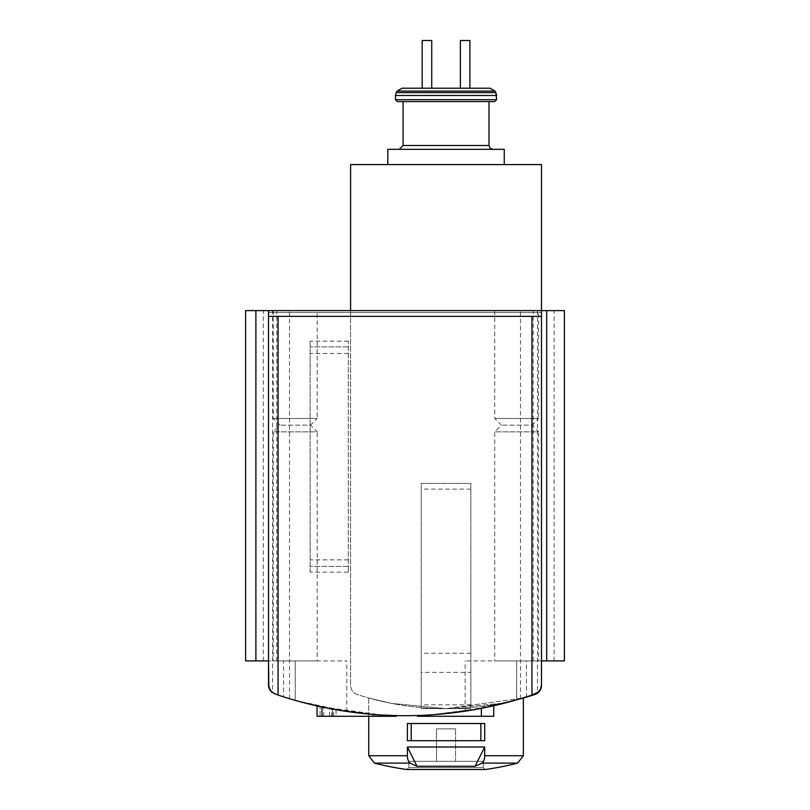 <?xml version="1.0" encoding="UTF-8"?>
<svg xmlns="http://www.w3.org/2000/svg" width="810" height="810" viewBox="0 0 810 810"><rect width="100%" height="100%" fill="white"/><g stroke="black" fill="none" stroke-linecap="round" stroke-linejoin="round"><path stroke-width="0.61" stroke-dasharray="4.05 3.04" d="M245.602 660.909L295.235 660.909L295.235 700.377L331.401 708.882L346.781 711.453L295.235 700.377A400.879 400.879 0 0 1 283.571 696.863L274.954 694.018A400.879 400.879 0 0 0 295.235 700.377L295.235 660.909L346.781 660.909L283.571 660.909L283.571 696.863M289.504 698.706L289.504 310.615L272.545 310.615L272.545 692.793A9.548 9.548 0 0 0 274.954 694.018A400.879 400.879 0 0 0 535.046 694.018A400.879 400.879 0 0 1 516.679 699.83A400.879 400.879 0 0 0 526.429 696.863L537.455 692.793L537.455 310.615L520.496 310.615L564.398 310.615M541.495 660.909L541.495 684.997A9.548 9.548 0 0 1 535.046 694.018A9.548 9.548 0 0 0 541.495 684.997L541.495 660.909L516.679 660.909L516.679 699.83L480.522 708.517L465.132 711.16L516.679 699.83L516.679 660.909L465.132 660.909L526.429 660.909L526.429 696.863M377.582 714.764L331.796 708.963L372.772 714.4L384.001 715.149L384.001 716.273L320.051 716.273L392.344 716.273L377.582 716.273L377.582 714.764L381.986 715.038L320.051 706.593A400.879 400.879 0 0 0 332.464 709.084L374.716 714.552L331.796 708.963L321.995 707.008C339.471 710.846 359.498 713.519 382.097 715.048M379.606 716.273L379.606 714.896L374.716 714.552L374.716 716.273M384.001 715.149A400.879 400.879 0 0 0 396.414 715.605L396.414 716.273L384.001 716.273L384.001 715.149M329.498 716.273L329.498 708.527L331.796 708.963L331.796 716.273L329.498 716.273L336.059 716.273L336.059 709.722M392.344 716.273L392.344 715.503L381.986 715.038L381.986 716.273M417.413 715.503A400.879 400.879 0 0 0 429.816 714.926A400.879 400.879 0 0 1 417.413 715.503L417.413 716.273L481.363 716.273L481.363 708.365A400.879 400.879 0 0 0 493.766 705.753A400.879 400.879 0 0 1 481.363 708.365L429.816 714.926L481.363 708.365L481.363 716.273L493.766 716.273L493.766 705.753M368.732 716.273L368.732 697.997L391.382 703.374L446.006 708.639L500.732 703.363L523.351 697.997L446.057 708.639L391.392 703.374L368.732 697.997L391.382 703.374L446.006 708.639L500.732 703.363L523.351 697.997L446.057 708.639L391.392 703.374L368.732 697.997L368.732 755.72L407.389 755.72L407.389 747.002L484.704 747.002L407.389 747.002L417.008 766.26A286.345 143.167 90 0 1 410.245 763.111A286.345 143.167 90 0 0 417.008 766.26L475.075 766.26L417.008 766.26A286.345 143.167 90 0 1 410.245 763.111A7.634 3.817 90 0 1 407.389 755.72L407.389 747.002L417.008 766.26L407.389 747.002L484.704 747.002L475.075 766.26A286.345 143.167 90 0 0 481.839 763.111A286.345 143.167 90 0 1 475.075 766.26L417.008 766.26M484.704 755.72L484.704 747.002L475.075 766.26A286.345 143.167 90 0 0 481.839 763.111A7.634 3.817 90 0 0 484.704 755.72L484.704 747.002L484.704 755.72A7.634 3.817 90 0 1 481.839 763.111A7.634 3.817 90 0 0 484.704 755.72L523.351 755.72L484.704 755.72L523.351 755.72L523.351 697.997M480.877 740.704L407.389 740.704L484.704 740.704L407.389 740.704L407.389 723.522L484.704 723.522L407.389 723.522L480.877 723.522L480.877 740.704L484.704 740.704L484.704 723.522L407.389 723.522L411.207 723.522L411.207 740.704L407.389 740.704L407.389 723.522L407.389 740.704L484.704 740.704L484.704 723.522L480.877 723.522L484.704 723.522L480.877 723.522L480.877 740.704L484.704 740.704L484.704 723.522L407.389 723.522L480.877 723.522L411.207 723.522L411.207 740.704L480.877 740.704L480.877 723.522M407.389 755.72L368.732 755.72L407.389 755.72A7.634 3.817 90 0 0 410.245 763.111A7.634 3.817 90 0 1 407.389 755.72L407.389 747.002M350.598 310.615L350.598 685.422A9.548 9.548 0 0 0 357.18 694.494A286.345 286.345 0 0 0 534.904 694.494A9.548 9.548 0 0 0 541.495 685.422L541.495 164.582L350.598 164.582L350.598 685.422A9.548 9.548 0 0 0 357.18 694.494A286.345 286.345 0 0 0 517.884 699.476M431.73 88.219L422.182 88.219L431.73 88.219L422.182 88.219L431.73 88.219L422.182 88.219L422.182 40.5L422.182 88.219L422.182 40.5L431.73 40.5L431.73 88.219L431.73 40.5L422.182 40.5L431.73 40.5L431.73 88.219M469.901 88.219L460.363 88.219L469.901 88.219L460.363 88.219L469.901 88.219L460.363 88.219L460.363 40.5L460.363 88.219L460.363 40.5L469.901 40.5L469.901 88.219L469.901 40.5L460.363 40.5L469.901 40.5L469.901 88.219M490.02 88.219L402.064 88.219L397.113 91.084L396.222 92.624L495.862 92.624L396.222 92.624L395.452 95.489L496.631 95.489L395.452 95.489L395.452 99.681L496.631 99.681L395.452 99.681L496.631 99.681L496.631 95.489L395.452 95.489M289.504 310.615L268.505 310.615L268.505 660.909L283.571 660.909M274.954 694.018A9.548 9.548 0 0 1 268.505 684.997L268.505 310.615L272.545 310.615M564.398 660.909L526.429 660.909M541.495 312.528L541.495 310.615L541.495 312.528L268.505 312.528L541.495 312.528M470.863 672.371L470.863 483.378L421.23 483.378L421.23 708.639L421.23 483.378L470.863 483.378L470.863 708.639L421.23 708.639L470.863 708.639L470.863 672.371L421.23 672.371M537.455 310.615L268.505 310.615L268.505 684.997M348.3 572.144L348.3 566.423L310.129 566.423L348.3 566.423L348.3 341.162L348.3 572.144L310.129 572.144L310.129 341.162L310.129 572.144M263.301 660.909L263.301 310.615L245.602 310.615M263.301 310.615L268.505 310.615M538.63 660.909L494.718 660.909L538.63 660.909L538.63 431.841L494.718 431.841L538.63 431.841L531.947 425.159L501.4 425.159L531.947 425.159L538.63 418.476L494.718 418.476L538.63 418.476L538.63 310.615L494.718 310.615L538.63 310.615M317.186 660.909L273.284 660.909L317.186 660.909L317.186 431.841L273.284 431.841L317.186 431.841L310.503 425.159L279.966 425.159L310.503 425.159L317.186 418.476L273.284 418.476L317.186 418.476L317.186 310.615L273.284 310.615L317.186 310.615M541.495 316.345L268.505 316.345M387.818 164.582L504.265 164.582L387.818 164.582L504.265 164.582L387.818 164.582L387.818 149.313L504.265 149.313L387.818 149.313L504.265 149.313L504.265 164.582M470.863 653.275L421.23 653.275M470.863 489.108L421.23 489.108M399.269 149.313L492.814 149.313L399.269 149.313M403.086 101.584L488.997 101.584L403.086 101.584L403.086 145.496L488.997 145.496L403.086 145.496L488.997 145.496L488.997 101.584L403.086 101.584M488.997 101.584L397.366 101.584M408.817 761.319L483.266 761.319L408.817 761.319L483.266 761.319L408.817 761.319L408.817 767.586L406.65 769.48L485.443 769.48L406.65 769.48L408.817 767.586L408.817 761.319M436.499 761.319L455.584 761.319L436.499 761.319L455.584 761.319L455.584 728.868L455.584 761.319L436.499 761.319L436.499 728.868L436.499 761.319L436.499 728.868L455.584 728.868L436.499 728.868L436.499 761.319M475.075 766.26L484.704 747.002M411.207 740.704L411.207 723.522M436.499 728.868L455.584 728.868L455.584 761.319L455.584 728.868L436.499 728.868M348.3 346.893L310.129 346.893L348.3 346.893M320.051 716.273L320.051 706.593L320.051 716.273M377.582 716.273L336.059 716.273M317.034 716.273L331.796 716.273L331.796 708.963M332.464 716.273L332.464 709.084L332.464 716.273M429.816 716.273L429.816 714.926L429.816 716.273M410.245 763.111L374.453 763.111A286.345 286.345 0 0 0 406.65 769.48L485.443 769.48A286.345 286.345 0 0 0 517.63 763.111L481.839 763.111M276.797 660.909L276.797 310.615M533.203 660.909L533.203 310.615M554.111 660.909L554.111 310.615M348.3 341.162L310.129 341.162M470.863 704.822L421.23 704.822M397.113 91.084L494.981 91.084L397.113 91.084L494.981 91.084L495.862 92.624L396.222 92.624M408.817 767.586L483.266 767.586L408.817 767.586M348.3 559.862L310.129 559.862M348.3 353.443L310.129 353.443M323.767 716.273L323.767 707.383M372.772 716.273L372.772 714.4M373.046 716.273L373.046 714.42M333.619 716.273L333.619 709.297M520.496 698.706L520.496 310.615M465.132 711.16L465.132 660.909M346.781 711.453L346.781 660.909M273.284 310.615L273.284 418.476L279.966 425.159L273.284 431.841L273.284 660.909M494.718 310.615L494.718 418.476L501.4 425.159L494.718 431.841L494.718 660.909M483.266 767.586L483.266 761.319L483.266 767.586L485.18 769.5L483.266 767.586M485.443 769.48L406.914 769.5"/><path stroke-width="1.21" d="M526.429 696.863L520.516 698.706M517.884 699.476A286.345 286.345 0 0 0 534.904 694.494A9.548 9.548 0 0 0 541.495 685.422L540.574 689.087L538.61 691.821L531.947 695.071L531.947 316.345L541.495 316.345L541.495 164.582L350.598 164.582L350.598 310.615M255.889 660.909L255.889 310.615L245.602 310.615L245.602 660.909L268.505 660.909L268.849 687.498L272.018 692.388L278.053 695.071A400.879 400.879 0 0 0 531.947 695.071M283.571 696.863L289.484 698.706M317.085 705.956L321.995 707.008L321.995 716.273L317.034 716.273L317.034 705.956M382.097 716.273L382.097 715.048L396.414 715.605L396.414 716.273L321.995 716.273M407.389 755.72L407.389 747.002L484.704 747.002L484.704 755.72A7.634 3.817 90 0 1 481.839 763.111L517.63 763.111A286.345 286.345 0 0 1 485.443 769.48L406.65 769.48A286.345 286.345 0 0 1 374.453 763.111L368.732 755.72L407.389 755.72A7.634 3.817 90 0 0 410.245 763.111L374.453 763.111L368.732 755.72L368.732 716.273M484.704 740.704L407.389 740.704L407.389 723.522L484.704 723.522L484.704 740.704M410.245 763.111A286.345 143.167 90 0 0 417.008 766.26L475.075 766.26L484.704 747.002M481.839 763.111A286.345 143.167 90 0 1 475.075 766.26M396.222 92.624L397.113 91.084L402.064 88.219L460.363 88.219L431.73 88.219L431.73 40.5L422.182 40.5L422.182 88.219L402.064 88.219L490.02 88.219L469.901 88.219L490.02 88.219L494.981 91.084L495.862 92.624L396.222 92.624L395.452 95.489L496.631 95.489L495.862 92.624L496.631 99.681L494.718 101.584L403.086 101.584L403.086 145.496L399.269 149.313L403.086 145.496L488.997 145.496L490.091 148.169L492.814 149.313L490.091 148.169L488.997 145.496L488.997 101.584M460.363 88.219L469.901 88.219L469.901 40.5L460.363 40.5L460.363 88.219M274.954 694.018L270.257 690.495L268.505 684.997A9.548 9.548 0 0 0 272.545 692.793M255.889 310.615L268.505 310.615L268.505 316.345L531.947 316.345M537.455 692.793L540.422 689.381L541.495 684.997L541.495 316.345M268.505 684.997L268.505 316.345M546.699 660.909L546.699 310.615L564.398 310.615L564.398 660.909L541.495 660.909M546.699 310.615L268.505 310.615M397.366 101.584L395.452 99.681L496.631 99.681L494.718 101.584L397.366 101.584L395.452 99.681L395.452 95.489M387.818 164.582L387.818 149.313L504.265 149.313L504.265 164.582M417.008 766.26L407.389 747.002M411.207 740.704L411.207 723.522M480.877 740.704L480.877 723.522M481.363 708.365L481.363 716.273L493.766 716.273L493.766 705.753M481.363 716.273L429.816 716.273L429.816 714.926M429.816 716.273L417.413 716.273L417.413 715.503M484.704 755.72L523.351 755.72L523.351 697.997M278.053 695.071L278.053 316.345M397.113 91.084L494.981 91.084L490.02 88.219M484.917 769.48L485.443 769.48M406.914 769.5L485.18 769.5M517.63 763.111L523.351 755.72L517.63 763.111"/></g></svg>

